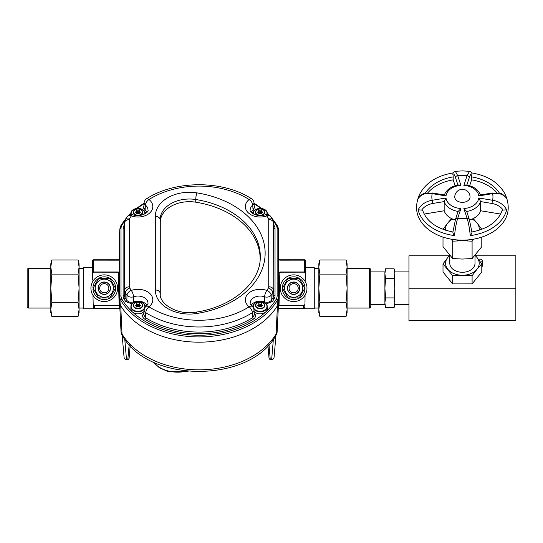<?xml version="1.0" encoding="UTF-8"?>
<svg xmlns="http://www.w3.org/2000/svg" width="543" height="543" viewBox="0 0 543 543"><rect width="100%" height="100%" fill="white"/><g stroke="black" fill="none" stroke-linecap="round" stroke-linejoin="round"><path stroke-width="0.81" d="M117.614 288.211A13.344 13.344 0 0 1 97.597 299.77A13.344 13.344 0 0 1 97.597 276.659A13.344 13.344 0 0 1 117.614 288.211M287.437 288.211A6.204 6.204 0 0 1 296.749 282.835A6.204 6.204 0 0 1 296.749 293.587A6.204 6.204 0 0 1 287.437 288.211M284.58 288.211A9.068 9.068 0 0 0 298.175 296.064A9.068 9.068 0 0 0 298.175 280.358A9.068 9.068 0 0 0 284.58 288.211M282.448 288.211L288.048 297.91L299.241 297.91L304.84 288.211L299.241 278.511L288.048 278.511L282.448 288.211M306.985 288.211A13.344 13.344 0 0 1 286.969 299.77A13.344 13.344 0 0 1 286.969 276.659A13.344 13.344 0 0 1 306.985 288.211M108.851 288.211A4.582 4.582 0 0 0 101.982 284.247A4.582 4.582 0 0 0 101.982 292.182A4.582 4.582 0 0 0 108.851 288.211M110.304 288.211A6.034 6.034 0 0 1 101.256 293.437A6.034 6.034 0 0 1 101.256 282.984A6.034 6.034 0 0 1 110.304 288.211M98.066 288.211A6.204 6.204 0 0 1 107.378 282.835A6.204 6.204 0 0 1 107.378 293.587A6.204 6.204 0 0 1 98.066 288.211M95.208 288.211A9.068 9.068 0 0 0 108.804 296.064A9.068 9.068 0 0 0 108.804 280.358A9.068 9.068 0 0 0 95.208 288.211M93.077 288.211L98.677 297.91L109.869 297.91L115.469 288.211L109.869 278.511L98.677 278.511L93.077 288.211M51.836 316.426L50.818 312.646L50.818 309.435L51.836 316.426L78.063 316.426L79.074 309.435L79.074 312.646L78.063 316.426M51.836 302.322L50.818 309.313L50.818 288.34L51.836 302.322L78.063 302.322L79.074 288.34L79.074 309.313L78.063 302.322M51.836 274.106L50.818 288.089L50.818 267.115L51.836 274.106L78.063 274.106L79.074 267.115L79.074 288.089L78.063 274.106M51.836 259.995L50.818 266.986L50.818 263.776L51.836 259.995L78.063 259.995L79.074 266.986L79.074 263.776L78.063 259.995M27.15 307.304L27.15 269.124L28.474 268.357L28.474 308.064L27.15 307.304M50.818 268.357L28.474 268.357M261.841 305.75L262.866 305.356L261.841 304.962A0.584 0.414 180 0 1 261.488 304.528L261.638 303.7L260.518 304.134A0.584 0.414 180 0 1 259.819 304.134L258.699 303.7L258.848 304.528A0.584 0.414 180 0 1 258.495 304.962L257.348 305.356L258.495 305.75A0.584 0.414 180 0 1 258.848 306.184L258.699 307.012L259.819 306.578A0.584 0.414 180 0 1 260.518 306.578L261.638 307.012L261.488 306.184A0.584 0.414 180 0 1 261.841 305.75L261.841 304.962M254.09 311.417A7.079 5.009 0 0 0 260.165 313.861A7.079 5.009 0 0 0 267.244 308.852L267.244 306.802A7.079 5.009 180 0 1 260.165 311.811A7.079 5.009 180 0 1 253.846 309.062M261.482 306.571L261.482 304.582M261.482 305.607L260.518 306.123A0.584 0.414 180 0 1 259.819 306.123L258.855 305.607M258.855 306.571L258.855 304.582M139.653 305.75L140.678 305.356L139.653 304.962A0.584 0.414 180 0 1 139.3 304.528L139.449 303.7L138.329 304.134A0.584 0.414 180 0 1 137.623 304.134L136.51 303.7L136.66 304.528A0.584 0.414 180 0 1 136.307 304.962L135.153 305.356L136.307 305.75A0.584 0.414 180 0 1 136.66 306.184L136.51 307.012L137.623 306.578A0.584 0.414 180 0 1 138.329 306.578L139.449 307.012L139.3 306.184A0.584 0.414 180 0 1 139.653 305.75L139.653 304.962M144.282 309.076A7.079 5.009 180 0 1 137.976 311.811A7.079 5.009 180 0 1 130.897 306.802L130.897 308.852A7.079 5.009 0 0 0 137.976 313.861A7.079 5.009 0 0 0 144.044 311.431M139.293 306.571L139.293 304.582M139.293 305.607L138.329 306.123A0.584 0.414 180 0 1 137.623 306.123L136.66 305.607M136.66 306.571L136.66 304.582M261.841 212.489L262.866 212.096L261.841 211.702A0.584 0.414 180 0 1 261.488 211.268L261.638 210.44L260.518 210.874A0.584 0.414 180 0 1 259.819 210.874L258.699 210.44L258.848 211.268A0.584 0.414 180 0 1 258.495 211.702L257.348 212.096L258.495 212.489A0.584 0.414 180 0 1 258.848 212.924L258.699 213.752L259.819 213.318A0.584 0.414 180 0 1 260.518 213.318L261.638 213.752L261.488 212.924A0.584 0.414 180 0 1 261.841 212.489L261.841 211.702M261.482 213.311L261.482 211.322M261.482 212.347L260.518 212.863A0.584 0.414 180 0 1 259.819 212.863L258.855 212.347M258.855 213.311L258.855 211.322M282.883 288.971L282.306 288.971A11.362 11.362 0 0 0 299.546 297.924A11.362 11.362 0 0 0 299.546 278.498A11.362 11.362 0 0 0 282.306 287.457L282.883 287.457M298.222 288.211A4.582 4.582 0 0 0 291.353 284.247A4.582 4.582 0 0 0 291.353 292.182A4.582 4.582 0 0 0 298.222 288.211M299.675 288.211A6.034 6.034 0 0 1 290.627 293.437A6.034 6.034 0 0 1 290.627 282.984A6.034 6.034 0 0 1 299.675 288.211M139.653 212.489L140.678 212.096L139.653 211.702A0.584 0.414 180 0 1 139.3 211.268L139.449 210.44L138.329 210.874A0.584 0.414 180 0 1 137.623 210.874L136.51 210.44L136.66 211.268A0.584 0.414 180 0 1 136.307 211.702L135.153 212.096L136.307 212.489A0.584 0.414 180 0 1 136.66 212.924L136.51 213.752L137.623 213.318A0.584 0.414 180 0 1 138.329 213.318L139.449 213.752L139.3 212.924A0.584 0.414 180 0 1 139.653 212.489L139.653 211.702M139.293 213.311L139.293 211.322M139.293 212.347L138.329 212.863A0.584 0.414 180 0 1 137.623 212.863L136.66 212.347M136.66 213.311L136.66 211.322M93.511 288.971L92.934 288.971A11.362 11.362 0 0 0 110.175 297.924A11.362 11.362 0 0 0 110.175 278.498A11.362 11.362 0 0 0 92.934 287.457L93.511 287.457M132.058 303.958L125.793 301.616A1.215 0.767 145 0 0 126.879 300.408L126.981 295.249A80.323 56.798 180 0 1 125.331 292.731L125.114 297.72A80.568 56.967 0 0 0 126.879 300.408C128.487 302.193 130.687 302.695 133.463 301.922A9.74 6.889 180 0 1 147.017 305.458M253.988 309.951A4.846 3.414 176 0 1 252.359 312.687A80.323 56.798 180 0 1 145.775 312.693L145.415 317.614A80.568 56.967 0 0 0 252.719 317.607L252.359 312.687A4.846 2.274 -122.1 0 0 249.149 306.815A14.824 10.487 180 0 1 248.375 293.444A14.824 10.487 180 0 1 266.803 290.424A75.477 53.37 0 0 0 268.364 288.028A4.493 3.177 0 0 0 268.731 286.772L268.731 219.569A4.493 3.177 0 0 0 268.364 218.313A75.477 53.37 0 0 0 266.803 215.917A14.824 10.487 180 0 1 248.375 212.897A14.824 10.487 180 0 1 249.149 199.532A75.477 53.37 0 0 0 148.992 199.519A14.824 10.487 180 0 1 149.773 212.897A14.824 10.487 180 0 1 131.325 215.91A75.477 53.37 0 0 0 129.784 218.279A4.493 3.177 0 0 0 129.41 219.535L129.41 286.806A4.493 3.177 0 0 0 129.784 288.068A75.477 53.37 0 0 0 131.325 290.43A14.824 10.487 180 0 1 149.773 293.444A14.824 10.487 180 0 1 148.992 306.822A75.477 53.37 0 0 0 249.149 306.815A4.846 2.545 128.2 0 1 252.142 306.428C250.554 304.813 249.909 303.788 250.194 303.354A9.984 7.059 0 0 1 264.631 296.797A4.846 1.534 -70.5 0 1 266.803 290.424A4.846 3.075 -145.2 0 1 271.154 295.243L271.256 300.401A80.568 56.967 0 0 0 273.034 297.679A9.577 6.774 0 0 0 273.821 294.998L273.821 227.795A9.577 6.774 0 0 0 273.815 227.558A9.577 6.774 0 0 0 273.794 227.32M160.28 295.148L160.28 222.263A29.091 20.573 180 0 1 195.724 202.186A82.427 58.284 180 0 1 260.158 259.792M271.364 217.431L277.113 225.236A1.215 0.787 148.6 0 1 277.188 225.501A14.104 9.971 180 0 1 278.335 229.098L278.586 234.162A14.356 10.147 180 0 1 278.593 234.522L278.593 301.718A14.356 10.147 180 0 1 277.419 305.743A85.339 60.341 180 0 1 199.091 342.178A85.339 60.341 180 0 1 120.729 305.784A14.356 10.147 180 0 1 119.555 301.752L119.555 234.488A14.356 10.147 180 0 1 119.562 234.135L119.813 229.071A14.104 9.971 180 0 0 119.799 229.417L119.555 234.488A14.356 10.147 0 0 0 119.555 234.501L119.243 259.35L118.388 260.165L93.654 260.138L93.654 271.989L118.299 271.989L119.284 272.824L119.555 301.738A14.356 10.147 0 0 0 119.555 301.752L119.799 229.417A1.215 0.855 180 0 1 121.014 228.589L121.014 295.854A12.889 9.116 0 0 0 122.073 299.471A83.88 59.309 0 0 0 132.261 311.804M251.131 212.204A9.74 6.889 180 0 1 253.038 210.073L252.746 205.132A9.984 7.059 0 0 0 250.194 210.1C248.986 212.442 258.482 217.845 265.188 214.777A4.846 1.534 -109.5 0 1 266.803 215.917A4.846 3.075 145.2 0 1 270.787 216.582A4.846 4.846 0 0 0 265.188 214.777M251.131 305.458A9.74 6.889 180 0 1 264.672 301.922L264.631 296.797A4.846 3.265 178.8 0 0 271.154 295.243A80.323 56.798 180 0 0 272.81 292.697L273.034 297.679A1.215 0.787 -148.6 0 0 274.147 298.847A81.776 57.823 180 0 1 272.342 301.609L266.084 303.951M132.947 214.77A4.846 4.846 0 0 0 127.347 216.576A4.846 3.075 -145.2 0 1 131.325 215.91A4.846 1.541 -70.5 0 1 132.947 214.77C140.698 217.933 149.508 211.756 147.954 210.1A9.984 7.059 0 0 0 145.388 205.125L145.103 210.073A9.74 6.889 180 0 1 147.017 212.204M145.999 306.435C147.587 304.82 148.239 303.788 147.954 303.354A9.984 7.059 0 0 0 133.503 296.804L133.463 301.922A1.215 0.4 69.7 0 0 133.626 302.716M253.927 312.958C256.194 315.076 256.065 317.112 253.527 319.074A1.215 0.57 57.7 0 1 252.719 317.607L254.328 314.886M133.503 296.804A4.846 3.265 -178.8 0 1 126.981 295.249A4.846 3.075 145.2 0 1 131.325 290.43A4.846 1.541 -109.5 0 1 133.503 296.804M253.751 211.349A1.215 0.624 -127.2 0 1 253.038 210.073L254.334 207.582M253.988 202.668A4.846 3.434 176 0 1 252.746 205.132A4.846 2.545 51.8 0 0 249.149 199.532A4.846 2.274 -57.9 0 1 251.721 198.847C222.84 180.045 175.301 180.045 146.413 198.84A4.846 4.846 0 0 0 144.146 202.709M264.509 302.709A1.215 0.394 -69.8 0 0 264.672 301.922C267.448 302.689 269.64 302.179 271.256 300.401A1.215 0.767 -145 0 0 272.342 301.609M143.807 314.892L145.415 317.614A1.215 0.57 122.3 0 1 144.614 319.08C142.069 317.126 141.94 315.083 144.214 312.965M146.019 306.422A4.846 2.545 51.9 0 1 148.992 306.822A4.846 2.274 -57.9 0 0 145.775 312.693A4.846 3.414 -176 0 1 144.153 309.958M143.807 207.575L145.103 210.073A1.215 0.624 127.2 0 1 144.39 211.349M146.413 198.84A4.846 2.274 -122.1 0 1 148.992 199.519A4.846 2.545 128.1 0 0 145.388 205.125A4.846 3.434 -176 0 1 144.153 202.661M346.081 259.995L347.092 263.776L347.092 266.986L346.081 259.995L319.854 259.995L318.843 266.986L318.843 263.776L319.854 259.995M346.081 274.106L347.092 267.115L347.092 288.089L346.081 274.106L319.854 274.106L318.843 288.089L318.843 267.115L319.854 274.106M346.081 302.322L347.092 288.34L347.092 309.313L346.081 302.322L319.854 302.322L318.843 309.313L318.843 288.34L319.854 302.322M346.081 316.426L347.092 309.435L347.092 312.646L346.081 316.426L319.854 316.426L318.843 309.435L318.843 312.646L319.854 316.426M370.767 269.124L370.767 307.304L369.444 308.064L369.444 268.357L370.767 269.124M347.092 308.064L369.444 308.064M199.071 342.178A85.339 60.341 0 0 0 277.419 305.763A14.356 10.147 0 0 0 278.586 302.091A14.356 10.147 0 0 0 278.593 301.738L278.858 272.824L279.849 271.989L304.494 271.989L304.494 260.138L279.76 260.165L278.898 259.35L278.593 234.501A14.356 10.147 0 0 0 278.579 234.04M92.968 295.297L93.172 303.686A1.656 1.215 -92.9 0 0 93.172 303.747A1.656 1.215 -92.9 0 0 94.428 305.342L119.121 305.342L118.299 271.989M119.284 272.824L92.799 272.851A1.717 1.215 -90 0 0 92.439 274.059A1.717 1.215 -90 0 0 92.439 274.12L92.575 279.502A1.215 1.215 -0 0 0 93.321 280.588M304.969 303.808L304.786 307.29A1.215 0.889 -177.1 0 1 303.578 308.146L303.72 305.342L278.423 305.39M303.72 305.342A1.656 1.215 -87.1 0 0 304.969 303.747A1.656 1.215 -87.1 0 0 304.976 303.686L305.051 295.134M304.643 280.65A1.215 1.215 0 0 0 305.566 279.502L305.702 274.12A1.717 1.215 -90 0 0 305.702 274.059A1.717 1.215 -90 0 0 305.349 272.851L278.858 272.824M121.062 332.425L119.569 302.213M121.062 332.296L122.026 334.013A83.927 59.343 0 0 0 199.071 369.831A83.927 59.343 0 0 0 276.115 334.013L277.086 332.296M278.586 302.091L277.086 332.425M119.379 308.119L119.121 305.342M279.849 271.989L279.021 305.342M304.494 271.989L305.349 272.851M278.987 305.342L278.763 308.119M92.799 272.851L93.654 271.989M94.428 305.342L94.57 308.146A1.215 0.889 177.1 0 1 93.355 307.29L93.179 303.808M93.172 303.747L93.355 307.318A1.215 1.215 0 0 0 94.57 308.472L119.297 308.146A1.215 0.889 177.1 0 1 119.867 308.234M119.155 305.342L119.725 305.39M278.26 308.587L303.578 308.472L278.844 308.146A1.215 0.889 2.9 0 0 278.281 308.234M276.57 333.66L276.115 334.013L276.57 333.66M269.24 358.699A1.215 1.045 134.1 0 0 269.477 359.086L270.319 359.33A1.215 1.045 134.1 0 1 269.477 359.086L269.016 358.136L267.95 345.647L269.009 358.061A1.215 1.12 -4.9 0 0 270.224 359.154L271.663 359.33A2.423 2.247 4.9 0 0 274.086 357.145M124.062 357.145A2.423 2.247 -4.9 0 0 126.485 359.33L128.671 359.079A1.215 1.045 45.9 0 0 128.908 358.699M127.924 359.154A1.215 1.12 4.9 0 0 129.132 358.061L130.198 345.647L129.132 358.136L128.671 359.079A1.215 1.045 45.9 0 1 127.829 359.33L129.173 344.54M119.894 308.831L83.656 308.831L83.656 267.597L92.439 267.597M278.254 308.831L314.261 308.831L314.261 267.597L305.702 267.597M454.762 196.96A7.636 5.396 0 0 0 462.398 202.363A7.636 5.396 0 0 0 470.034 196.96A7.636 7.636 0 0 0 462.398 189.324A7.636 7.636 0 0 0 454.762 196.96M469.519 220.01A18.733 13.242 0 0 0 480.643 210.772L500.626 214.064M455.136 185.74L453.188 179.848A40.542 28.664 0 0 0 427.809 192.806M416.583 207.752A45.816 32.397 0 0 0 416.583 207.759A45.816 32.397 0 0 0 462.398 240.155A45.816 32.397 0 0 0 508.214 207.759A45.816 32.397 0 0 0 508.214 207.752A45.816 32.397 180 0 1 462.398 240.149A45.816 32.397 180 0 1 416.583 207.752L416.583 207.752C416.61 202.702 417.784 197.924 420.106 193.403A44.994 31.82 180 0 0 418.096 198.704L418.368 198.12C421.13 194.957 423.058 193.437 424.158 193.573L432.574 193.003A2.287 0.367 -80.6 0 0 432.201 193.641C425.8 192.67 421.096 194.353 418.096 198.704M424.171 214.064L444.154 210.772A18.733 13.242 0 0 0 455.278 220.01M496.988 192.806A40.542 28.664 0 0 0 471.609 179.848L471.609 176.875A2.287 0.367 -80.6 0 1 471.908 174.507C471.317 173.271 470.455 174.296 469.322 177.595L466.858 185.061M469.661 185.74L471.609 179.848M444.154 210.772L444.154 201.589L432.723 203.476C427.857 204.419 424.164 206.611 421.639 210.046L418.096 209.829C421.096 204.507 425.8 201.324 432.201 200.279L446.02 197.998A16.439 11.627 0 0 0 460.932 208.539L457.708 218.313A30.557 21.611 0 0 0 467.089 218.313A2.287 1.575 161.7 0 1 469.267 219.216L471.908 232.139C472.016 232.94 471.467 234.094 470.265 235.594C469.573 228.637 468.521 222.874 467.089 218.313L463.865 208.539A16.439 11.627 0 0 0 478.777 197.998L480.643 201.589A18.733 13.242 180 0 1 466.709 211.471M458.211 211.091L455.529 219.216A2.287 1.575 -161.7 0 1 457.708 218.313C456.276 222.874 455.224 228.637 454.532 235.594A44.994 31.82 180 0 1 418.096 209.829M452.937 173.434L452.916 173.509C452.787 172.769 453.588 172.036 455.326 171.316L457.708 175.606L460.932 185.38A16.439 11.627 0 0 0 446.02 195.921L432.201 193.641A30.557 21.611 0 0 0 432.201 200.279A2.287 0.367 -99.4 0 1 432.723 203.476M506.375 198.025L506.7 198.704C503.7 194.353 498.997 192.67 492.596 193.641A2.287 0.367 80.6 0 0 492.223 193.003L480.141 194.998L478.777 195.921A16.439 11.627 0 0 0 463.865 185.38L467.089 175.606L469.471 171.323L462.398 170.882L455.326 171.316M478.777 197.998L492.596 200.279C498.997 201.324 503.7 204.507 506.7 209.829L503.157 210.046C500.632 206.611 496.94 204.419 492.073 203.476L480.643 201.589L480.643 210.772M473.191 218.585L476.944 222.881A16.799 11.878 0 0 0 472.071 219.107M475.125 255.278L476.944 257.436A16.799 11.878 0 0 0 474.996 255.515M481.79 272.016L481.79 263.864A19.392 13.718 180 0 1 481.79 263.871L476.944 269.314A16.799 11.878 0 0 0 476.944 257.436L481.79 263.864L481.79 272.016A19.392 13.718 0 0 0 481.79 272.009L472.098 283.887L472.091 275.742L472.098 283.887A19.392 13.718 0 0 0 472.098 283.887L452.706 283.894L452.699 275.742L452.706 283.894A19.392 13.718 0 0 0 452.706 283.894L443.007 272.016A19.392 13.718 0 0 0 443 272.016A19.392 13.718 0 0 0 443.007 272.016L443.007 263.871A19.392 13.718 180 0 1 443 263.864A19.392 13.718 180 0 1 443.007 263.864L447.853 257.436A16.799 11.878 0 0 0 447.853 269.314A16.799 11.878 0 0 0 462.398 275.253A16.799 11.878 0 0 0 476.944 269.314L472.098 275.742A19.392 13.718 180 0 1 472.091 275.742L462.398 275.253L452.706 275.742A19.392 13.718 180 0 1 452.699 275.742L443.007 263.871M479.069 230.286A16.799 11.878 0 0 0 476.944 222.881L481.79 229.309A19.392 13.718 180 0 1 481.79 229.316L481.743 229.37M481.79 246.685L481.79 237.108L481.79 246.685A19.392 13.718 0 0 0 481.79 246.678L472.098 258.563L472.091 241.187L472.098 258.563A19.392 13.718 0 0 0 472.098 258.563L462.398 259.052L452.706 258.563L452.699 241.187L452.706 258.563A19.392 13.718 0 0 0 452.706 258.563L443.007 246.685A19.392 13.718 0 0 0 443 246.685A19.392 13.718 0 0 0 443.007 246.685L443.007 237.108M473.537 239.185L472.098 241.187A19.392 13.718 180 0 1 472.091 241.187L462.398 240.698A16.799 11.878 0 0 0 468.595 239.857M456.201 239.857A16.799 11.878 0 0 0 462.398 240.698L452.706 241.187A19.392 13.718 180 0 1 452.699 241.187L451.26 239.185M443.007 229.309L447.853 222.881A16.799 11.878 0 0 0 445.728 230.286M481.79 267.068A2.287 1.622 0 0 0 482.218 266.124L482.218 260.728A2.287 1.622 0 0 0 479.931 259.106A2.287 1.622 0 0 0 478.539 259.439M475.587 255.814L515.85 255.814L515.85 288.211L408.947 288.211L408.947 255.814L449.21 255.814M408.947 288.211L408.947 320.608L515.85 320.608L515.85 288.211M449.801 255.414L449.801 263.375A12.598 8.912 0 0 0 462.398 272.281A12.598 8.912 0 0 0 474.996 263.375L474.996 255.414M449.801 255.515A16.799 11.878 0 0 0 447.853 257.436L449.672 255.278M452.726 219.107A16.799 11.878 0 0 0 447.853 222.881L451.606 218.585M453.188 179.848L453.188 176.875A40.542 28.664 0 0 0 425.298 193.227M457.939 185.061L455.475 177.595C454.342 174.296 453.48 173.271 452.889 174.507A2.287 0.367 80.6 0 1 453.188 176.875M421.639 210.046A2.287 1.575 -18.3 0 1 422.868 210.949C427.002 221.802 437.061 228.827 453.038 232.017M471.758 232.017C487.736 228.827 497.795 221.802 501.929 210.949A2.287 1.575 18.3 0 1 503.157 210.046M463.865 185.38L465.867 184.905C473.408 186.113 478.322 189.568 480.603 195.263M455.475 177.595A2.287 1.575 -18.3 0 1 457.708 175.606A30.557 21.611 0 0 1 462.398 175.355A30.557 21.611 0 0 1 467.089 175.606A2.287 1.575 18.3 0 1 469.322 177.595M471.881 173.509L471.908 174.507M466.654 211.478L463.865 208.539M478.777 195.921L492.596 193.641A30.557 21.611 0 0 1 492.596 200.279A2.287 0.367 99.4 0 0 492.073 203.476M432.574 193.003L444.656 194.998L446.02 195.921M444.194 195.263C446.475 189.568 451.389 186.113 458.93 184.905L460.932 185.38M452.916 173.509L452.889 174.507M446.02 197.998L444.154 201.589A18.733 13.242 180 0 0 458.088 211.471M460.932 208.539L458.143 211.478M454.532 235.594C453.371 234.176 452.821 233.022 452.889 232.139L455.529 219.216M480.65 262.262A2.287 1.622 0 0 0 482.218 260.728M385.591 278.511L384.892 288.211L384.892 273.665L385.591 278.511L394.123 278.511L394.822 273.665L394.123 268.812L385.591 268.812L384.892 273.665L384.892 271.914L370.767 271.914M394.123 297.91L394.822 288.211L394.822 302.763L394.123 297.91L385.591 297.91L384.892 302.763L384.892 288.211L385.591 297.91M394.123 307.609L394.822 302.763L394.123 307.609L385.591 307.609L384.892 302.763L385.591 307.609M394.123 268.812L394.822 271.412L394.822 288.211L394.123 278.511M370.767 304.508L384.892 304.508L384.892 302.763M384.892 273.665L385.591 268.812M408.947 271.914L394.822 271.914L394.822 273.665M260.165 308.451A4.378 3.095 0 0 0 263.959 303.808A4.378 3.095 0 0 0 256.377 303.808A4.378 3.095 0 0 0 260.165 308.451M253.16 307.528A7.079 5.009 180 0 1 253.086 306.802A7.079 5.009 180 0 1 254.246 304.06M266.09 304.06A7.079 5.009 180 0 1 267.244 306.802C267.631 300.103 252.705 300.103 253.086 306.802L253.086 307.419M260.165 311.295A6.828 4.826 0 0 0 266.084 304.053A6.828 4.826 0 0 0 254.253 304.053A6.828 4.826 0 0 0 260.165 311.295M260.165 308.757A4.711 3.326 180 0 1 256.092 303.761A4.711 3.326 180 0 1 264.244 303.761A4.711 3.326 180 0 1 260.165 308.757M261.488 306.076L261.488 304.63M261.448 305.621L261.448 303.632M260.518 306.123L260.518 304.134M259.819 306.123L259.819 304.134M258.889 305.621L258.889 303.632M258.848 306.076L258.848 304.63M258.495 305.75L258.495 304.962M137.976 308.451A4.378 3.095 0 0 0 141.771 303.808A4.378 3.095 0 0 0 134.189 303.808A4.378 3.095 0 0 0 137.976 308.451M143.895 304.06A7.079 5.009 180 0 1 145.056 306.802C145.436 300.103 130.517 300.103 130.897 306.802A7.079 5.009 180 0 1 132.058 304.06M145.056 307.413L145.056 306.802A7.079 5.009 180 0 1 144.988 307.514M137.976 311.295A6.828 4.826 0 0 0 143.888 304.053A6.828 4.826 0 0 0 132.064 304.053A6.828 4.826 0 0 0 137.976 311.295M137.976 308.757A4.711 3.326 180 0 1 133.904 303.761A4.711 3.326 180 0 1 142.056 303.761A4.711 3.326 180 0 1 137.976 308.757M139.3 306.076L139.3 304.63M139.259 305.621L139.259 303.632M138.329 306.123L138.329 304.134M137.623 306.123L137.623 304.134M136.693 305.621L136.693 303.632M136.66 306.076L136.66 304.63M136.307 305.75L136.307 304.962M139.3 307.094L139.3 306.184M260.165 215.191A4.378 3.095 0 0 0 263.959 210.548A4.378 3.095 0 0 0 256.377 210.548A4.378 3.095 0 0 0 260.165 215.191M253.099 213.827A7.079 5.009 180 0 1 253.086 213.548A7.079 5.009 180 0 1 254.246 210.799M266.09 210.799A7.079 5.009 180 0 1 267.244 213.548A7.079 5.009 180 0 1 267.115 214.505M266.749 214.499A6.828 4.826 0 0 0 260.518 208.383A6.828 4.826 0 0 0 253.438 214.017M260.165 215.496A4.711 3.326 180 0 1 256.092 210.508A4.711 3.326 180 0 1 264.244 210.508A4.711 3.326 180 0 1 260.165 215.496M261.488 212.822L261.488 211.376M261.448 212.361L261.448 210.372M260.518 212.863L260.518 210.874M259.819 212.863L259.819 210.874M258.889 212.361L258.889 210.372M258.848 212.822L258.848 211.376M258.495 212.489L258.495 211.702M137.976 215.191A4.378 3.095 0 0 0 141.771 210.548A4.378 3.095 0 0 0 134.189 210.548A4.378 3.095 0 0 0 137.976 215.191M131.026 214.499A7.079 5.009 180 0 1 130.897 213.548A7.079 5.009 180 0 1 132.058 210.799M143.895 210.799A7.079 5.009 180 0 1 145.056 213.548A7.079 5.009 180 0 1 145.049 213.827M144.709 214.017A6.828 4.826 0 0 0 137.63 208.383A6.828 4.826 0 0 0 131.392 214.492M137.976 215.496A4.711 3.326 180 0 1 133.904 210.508A4.711 3.326 180 0 1 142.056 210.508A4.711 3.326 180 0 1 137.976 215.496M139.3 212.822L139.3 211.376M139.259 212.361L139.259 210.372M138.329 212.863L138.329 210.874M137.623 212.863L137.623 210.874M136.693 212.361L136.693 210.372M136.66 212.822L136.66 211.376M136.307 212.489L136.307 211.702M139.3 213.833L139.3 212.924M132.438 311.967A83.88 59.309 0 0 0 265.473 312.171M266.097 311.587A83.88 59.309 0 0 0 276.075 299.437A12.889 9.116 0 0 0 277.134 295.826L277.134 228.623A12.889 9.116 0 0 0 276.075 225.012A83.88 59.309 0 0 0 273.238 220.818M267.903 214.628A83.88 59.309 0 0 0 267.244 213.969M260.844 208.397A83.88 59.309 0 0 0 254.063 203.727M144.078 203.72A83.88 59.309 0 0 0 137.277 208.397M130.897 213.949A83.88 59.309 0 0 0 130.225 214.621M124.904 220.797A83.88 59.309 0 0 0 122.073 224.972A12.889 9.116 0 0 0 121.014 228.589M145.857 213.284A8.525 6.027 0 0 0 144.676 211.865M142.836 209.774L143.922 205.878M254.212 205.885L255.305 209.774M253.472 211.865A8.525 6.027 0 0 0 252.291 213.284M273.679 224.85A81.776 57.823 180 0 1 274.147 225.596A10.792 7.629 180 0 1 275.029 228.623L275.029 295.826A10.792 7.629 180 0 1 274.147 298.847M253.472 305.118A8.525 6.027 0 0 0 252.285 306.551M253.527 319.074A81.776 57.823 180 0 1 144.614 319.08M145.857 306.551A8.525 6.027 0 0 0 144.676 305.118M125.793 301.616A81.776 57.823 180 0 1 124.001 298.888A10.792 7.629 180 0 1 123.112 295.854L123.112 228.589A10.792 7.629 180 0 1 124.001 225.562A81.776 57.823 180 0 1 124.462 224.816M276.075 225.012A1.215 0.787 148.6 0 1 277.113 225.236L278.335 229.098A14.104 9.971 180 0 1 278.342 229.451L278.342 296.648A14.104 9.971 180 0 1 277.188 300.598L277.419 305.743M276.075 299.437A1.215 0.787 31.4 0 1 277.188 300.598A85.088 60.164 180 0 1 199.091 336.931A85.088 60.164 180 0 1 120.96 300.639L120.729 305.784L122.026 334.013M122.073 299.471A1.215 0.787 148.6 0 0 120.96 300.639A14.104 9.971 180 0 1 119.799 296.682A1.215 0.855 180 0 1 121.014 295.854M277.134 228.623A1.215 0.855 180 0 1 278.342 229.451L278.593 234.522M277.134 295.826A1.215 0.855 180 0 1 278.342 296.648L278.593 301.718M270.787 216.582L272.505 219.216L273.57 222.65A9.34 6.604 180 0 1 273.577 222.881L273.821 294.998A1.215 0.855 180 0 0 275.029 295.826M268.731 286.772A4.846 3.428 180 0 1 273.577 290.084A9.34 6.604 180 0 1 272.81 292.697A4.846 3.149 -148.6 0 0 268.364 288.028M268.731 219.569A4.846 3.428 180 0 1 273.577 222.881L273.821 227.795A1.215 0.855 180 0 0 275.029 228.623M124.347 227.286A9.577 6.774 0 0 0 124.333 227.524A9.577 6.774 0 0 0 124.327 227.761L124.327 295.032A9.577 6.774 0 0 0 125.114 297.72A1.215 0.787 148.6 0 1 124.001 298.888M129.784 288.068A4.846 3.149 148.6 0 0 125.331 292.731A9.34 6.604 180 0 1 124.571 290.111L124.327 227.761A1.215 0.855 180 0 1 123.112 228.589M129.41 219.535A4.846 3.428 180 0 0 124.571 222.847A9.34 6.604 180 0 1 124.571 222.616L124.333 227.524M129.41 286.806A4.846 3.428 180 0 0 124.571 290.111L124.327 295.032A1.215 0.855 180 0 1 123.112 295.854M196.81 192.853A87.403 61.807 180 0 1 265.14 253.174A87.403 61.807 180 0 1 196.81 313.487A34.066 24.089 180 0 1 155.312 289.976L155.312 216.365A34.066 24.089 180 0 1 196.81 192.853A4.846 0.747 99 0 0 195.751 199.512A29.22 20.661 0 0 0 160.151 219.671L160.28 222.263M196.81 313.487A4.846 0.747 -99 0 0 196.05 312.123C232.343 306.843 259.819 282.889 260.246 258.516A82.556 58.379 0 0 0 195.751 199.512L195.724 202.186M155.312 216.365A4.846 3.428 180 0 1 160.151 219.671L160.151 293.288A29.22 20.661 0 0 0 160.171 294.007C159.601 304.467 178.172 315.503 196.05 312.123M155.312 289.976A4.846 3.428 180 0 1 160.151 293.288L160.219 294.666M272.505 219.216A4.846 3.149 148.6 0 0 268.364 218.313M129.784 218.279A4.846 3.149 -148.6 0 0 125.643 219.175L124.571 222.616M273.72 225.664A1.215 0.787 148.6 0 0 274.147 225.596M124.001 225.562A1.215 0.787 -148.6 0 0 124.422 225.623M120.96 225.46A1.215 0.787 31.4 0 1 121.035 225.196A1.215 0.787 31.4 0 1 122.073 224.972M92.439 273.998L92.439 261.02A1.215 0.855 0 0 1 92.439 260.993A1.215 0.855 0 0 1 93.654 260.138L93.654 259.778L118.326 259.778L119.25 259.35M305.702 274.066L305.702 260.993A1.215 1.215 0 0 0 304.494 259.778L304.494 260.138A1.215 0.855 -0 0 1 305.702 260.993A1.215 0.855 -0 0 1 305.702 261.02L305.702 273.998M277.419 305.763L276.115 334.013M153.479 362.106A27.788 19.65 0 0 0 186.351 371.208M124.754 339.056L126.485 359.514A2.423 2.423 0 0 1 124.069 357.294L122.175 335.106M270.577 359.514L271.663 359.514L273.394 339.056M268.975 344.54L270.224 359.154M506.7 209.829A44.994 31.82 180 0 1 470.265 235.594M508.214 207.759L508.214 207.752C508.187 202.702 507.013 197.924 504.691 193.403A44.994 31.82 180 0 1 506.7 198.704M499.499 193.227A40.542 28.664 0 0 0 471.609 176.875M50.818 308.064L28.474 308.064M139.293 307.087L139.293 306.13M267.244 214.519L267.244 213.548C267.631 206.849 252.705 206.849 253.086 213.548L253.086 213.82M145.056 213.82L145.056 213.548C145.436 206.849 130.517 206.849 130.897 213.548L130.897 214.512M139.293 213.833L139.293 212.87M273.57 222.65L273.815 227.558M254.328 314.831L253.981 309.904M254.328 207.521L253.981 202.62M143.807 314.838L144.153 309.91M143.807 207.514L144.153 202.614M253.988 202.715A4.846 4.846 0 0 0 251.721 198.847M127.347 216.576L125.643 219.175M253.988 310.005A4.846 4.846 0 0 0 252.142 306.428M146.067 306.381A4.846 4.846 0 0 0 144.146 310.012M126.763 217.431L121.035 225.196L119.813 229.071M128.806 215.198L130.924 213.087M136.232 208.526L144.119 203.136M254.022 203.143L261.882 208.526M267.224 213.114L269.328 215.211M347.092 268.357L369.444 268.357M304.494 259.778L279.821 259.778L278.892 259.35M303.578 308.472A1.215 1.215 0 0 0 304.786 307.318L304.969 303.747M92.439 274.066L92.439 260.993A1.215 1.215 0 0 1 93.654 259.778M94.57 308.472L119.338 308.472M119.881 308.587L119.358 308.465M277.086 332.465L276.672 333.897C252.006 383.867 146.135 383.867 121.476 333.897L121.062 332.465M275.973 335.106L274.079 357.294A2.423 2.423 0 0 1 271.663 359.514M127.462 359.514L126.485 359.514M153.099 361.93L159.432 367.815L168.154 371.588L188.054 371.385M318.843 268.357L314.261 268.357M318.843 308.064L314.261 308.064M83.656 268.357L79.074 268.357M83.656 308.064L79.074 308.064M443 272.016L443 263.864M443 246.685L443 237.108M492.223 193.003L500.632 193.566C501.8 193.478 503.728 194.998 506.429 198.127M471.887 173.509C472.01 172.769 471.209 172.036 469.471 171.316L469.471 171.316M504.691 193.403C498.359 182.258 487.152 175.396 471.073 172.817M469.267 219.216L466.586 211.091M453.717 172.817C437.644 175.396 426.438 182.258 420.106 193.403M394.822 304.508L408.947 304.508"/></g></svg>
